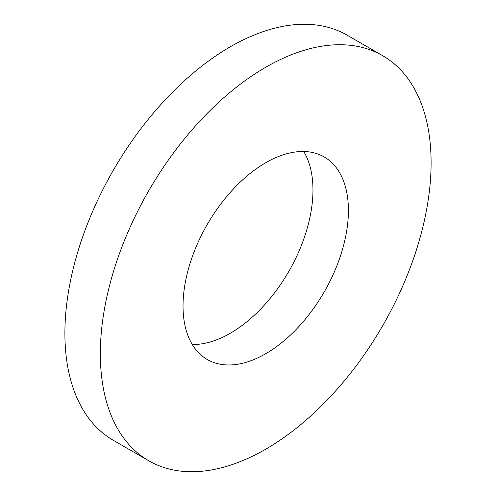 <?xml version="1.0" encoding="UTF-8"?>
<svg xmlns="http://www.w3.org/2000/svg" width="496" height="496" viewBox="0 0 496 496"><rect width="100%" height="100%" fill="white"/><g stroke="black" fill="none" stroke-linecap="round" stroke-linejoin="round"><path stroke-width="0.74" d="M265.72 353.716A116.944 67.518 120 0 0 342.116 250.66A116.944 67.518 120 0 0 324.192 156.953A116.944 67.518 120 0 0 265.72 162.744A116.944 67.518 120 0 0 189.323 265.8A116.944 67.518 120 0 0 207.247 359.507A116.944 67.518 120 0 0 265.72 353.716M192.281 344.515A116.944 67.518 120 0 0 230.28 333.256A116.944 67.518 120 0 0 303.719 151.485M382.664 55.682L347.225 35.222A233.883 135.036 120 0 0 230.28 46.804A233.883 135.036 120 0 0 77.488 252.904A233.883 135.036 120 0 0 113.336 440.318L148.775 460.778A233.883 135.036 120 0 0 265.72 449.196A233.883 135.036 120 0 0 418.512 243.096A233.883 135.036 120 0 0 382.664 55.682A233.883 135.036 120 0 0 265.72 67.264A233.883 135.036 120 0 0 112.927 273.364A233.883 135.036 120 0 0 148.775 460.778"/></g></svg>
